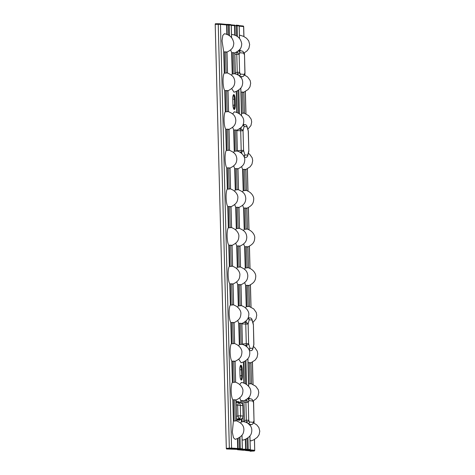<?xml version="1.0" encoding="UTF-8"?>
<svg xmlns="http://www.w3.org/2000/svg" width="475" height="475" viewBox="0 0 475 475"><rect width="100%" height="100%" fill="white"/><g stroke="black" fill="none" stroke-linecap="round" stroke-linejoin="round"><path stroke-width="0.71" d="M236.58 418.249L237.28 419.288A0.742 0.718 -84.5 0 0 236.829 420.007L236.621 419.912M236.532 416.397L237.957 415.874L237.678 405.389L238.355 402.663L236.835 402.183A0.742 0.718 95.5 0 1 236.342 401.5L239.139 401.767A0.742 0.718 -84.5 0 0 239.626 402.45L236.835 402.183L236.182 403.121M239.721 402.485L240.873 402.907A2.975 1.662 110.1 0 1 240.985 402.942L239.602 402.444M245.498 450.122L245.391 450.46L251.507 451.048M237.565 449.362L237.458 449.706L243.117 450.247L247.701 450.205M250.378 451.25L254.172 450.918L248.063 450.33L249.518 450.163A0.594 0.344 84.8 0 0 249.535 450.163L240.13 449.576L241.585 449.409A0.594 0.344 84.8 0 0 241.603 449.409L231.028 448.703L226.7 448.988L239.768 449.445M239.744 397.783L240.783 400.597L242.612 400.544L242.719 404.605M243.046 417.204L243.164 421.794L241.336 421.764L240.706 423.207M243.901 53.135L247.131 50.795L248.93 48.236L249.66 44.525L248.704 40.874L246.561 38.255L243.651 36.415L240.261 35.269L239.453 35.589M250.058 440.444L251.097 440.883L253.692 439.862L257.284 437.327L259.071 434.756L259.789 431.181L258.869 427.518L256.755 424.876L253.395 422.803M240.225 50.736L239.905 49.252M241.793 50.968A2.232 0.695 98.4 0 0 241.781 50.962L239.851 50.688M239.976 50.7L240.279 51.021L239.976 50.7M230.998 206.637L229.621 206.506L230.173 227.751L230.969 227.442C236.906 229.176 239.198 234.116 238.866 236.348C238.634 240.326 237.577 242.719 231.592 245.587M236.063 399.92L234.68 399.784L235.238 421.034L236.027 420.719C243.705 423.421 244.868 428.272 243.224 433.212C242.434 435.159 240.611 436.887 237.755 438.383L235.232 439.369L233.451 437.713L232.311 432.161L233.403 421.004L233.902 421.01L233.344 399.825L232.851 399.843C230.826 396.999 230.512 384.815 232.394 382.345L232.887 382.351L232.334 361.172L231.836 361.184C229.817 358.346 229.496 346.162 231.378 343.692L231.877 343.698L231.319 322.513L230.826 322.531C228.802 319.687 228.487 307.503 230.369 305.033L230.862 305.039L230.31 283.86L229.811 283.872C227.792 281.034 227.472 268.85 229.354 266.38L229.852 266.386L229.294 245.201L228.802 245.219C226.777 242.375 226.462 230.191 228.344 227.721L228.837 227.727L228.285 206.548L227.786 206.56C225.768 203.722 225.447 191.538 227.329 189.068L227.828 189.074L227.27 167.889L226.777 167.907C224.758 165.062 224.438 152.879 226.32 150.409L226.812 150.415L226.26 129.236L225.768 129.248C223.743 126.409 223.422 114.226 225.304 111.756L225.803 111.762L225.245 90.577L224.752 90.594C222.733 87.75 222.413 75.567 224.295 73.097L224.788 73.103L224.236 51.923L223.743 51.935L222.045 40.88L222.793 35.459L224.402 33.749C229.668 34.616 232.803 37.733 233.801 43.118C233.522 47.055 232.631 49.347 226.533 52.303M229.989 167.984L228.606 167.847L229.164 189.098L229.953 188.783C235.897 190.517 238.189 195.463 237.85 197.695C237.619 201.673 236.568 204.066 230.583 206.934M228.974 129.325L227.596 129.194L228.148 150.438L228.944 150.13C234.988 152.505 236.437 154.927 236.841 159.036C236.609 163.008 235.558 165.401 229.567 168.275M227.964 90.672L226.581 90.535L227.139 111.785L227.929 111.471C233.979 113.852 235.422 116.274 235.826 120.377C235.6 124.355 234.549 126.748 228.558 129.616M226.949 52.012L225.572 51.882L226.124 73.126L226.919 72.817C232.964 75.192 234.412 77.615 234.816 81.724C234.585 85.696 233.534 88.089 227.543 90.962M238.171 50.962A2.232 1.9 24.5 0 1 239.875 52.737L239.139 54.352A2.232 1.9 -155.5 0 0 237.019 52.488L236.776 54.358L234.876 54.227L235.03 52.606M231.521 34.835L232.328 34.509C237.613 35.429 240.742 38.517 241.733 43.771C241.466 47.91 240.498 50.124 234.46 53.063L233.498 52.636L234.056 73.886L234.846 73.572C242.458 76.237 243.705 81.094 242.054 86.046C241.264 88 239.442 89.733 236.586 91.23L234.05 92.221L231.646 88.534M235.594 74.213L235.357 72.556L237.245 72.307L237.589 74.237L236.799 74.343M234.876 54.227L235.357 72.556M237.387 151.252L236.835 130.15L235.523 129.948L236.081 151.198L236.871 150.884C242.82 152.623 245.106 157.569 244.768 159.796C244.536 163.774 243.485 166.167 237.5 169.035M237.916 168.738L236.538 168.607L237.096 189.857L237.886 189.543C243.93 191.918 245.379 194.346 245.783 198.449C245.551 202.427 244.5 204.82 238.509 207.688M238.931 207.397L237.547 207.266L238.106 228.511L238.895 228.196C244.946 230.577 246.394 232.999 246.792 237.102C246.567 241.08 245.516 243.473 239.525 246.347M246.863 208.151L245.48 208.02L246.038 229.271L246.828 228.956C252.765 230.69 255.063 235.636 254.725 237.868C254.493 241.84 253.442 244.233 247.457 247.101M245.848 169.498L244.471 169.367L245.023 190.612L245.812 190.297C251.756 192.037 254.048 196.977 253.715 199.209C253.484 203.187 252.427 205.58 246.442 208.448M243.823 92.186L242.446 92.055L242.998 113.299L243.788 112.985L248.657 115.627L251.162 119.142L251.691 121.897L250.966 125.519L247.825 129.259M240.588 77.069L242.446 76.683A2.232 0.671 77.4 0 0 242.499 76.677A2.232 0.671 77.4 0 0 242.559 76.653M239.774 49.406L239.81 50.718L238.598 50.605M240.356 76.825L240.071 77.015L240.498 76.974M236.485 130.376C240.356 128.458 242.541 126.593 243.028 124.782C244.061 122.265 244.002 119.848 242.856 117.527C240.837 114.404 238.005 112.504 234.353 111.821L232.613 113.958M230.63 49.875L231.669 52.695L233.498 52.636M234.056 73.886L232.227 73.857L231.598 75.299M232.655 127.193L233.694 130.007L235.523 129.948M236.081 151.198L234.252 151.169L233.623 152.612M241.597 166.606L242.636 169.421L244.471 169.367M245.023 190.612L243.194 190.582L242.565 192.025M233.67 165.846L234.709 168.661L236.538 168.607M237.096 189.857L235.262 189.828L234.638 191.271M234.68 204.505L235.719 207.32L237.547 207.266M238.106 228.511L236.277 228.481L235.648 229.924M242.612 205.259L243.651 208.08L245.48 208.02M246.038 229.271L244.203 229.241L243.58 230.684M215.211 24.332L215.353 23.75L219.955 23.792A0.594 0.576 -84.5 0 1 220.471 24.362L215.211 24.332L226.314 448.358L229.342 448.145L218.245 24.332L218.387 23.756L219.901 23.786A0.594 0.576 -84.5 0 1 219.955 23.792L226.064 24.373A0.594 0.576 -84.5 0 0 226.011 24.373L228.659 24.421A0.594 0.576 -84.5 0 1 228.713 24.421L226.064 24.373A0.594 0.576 -84.5 0 1 226.581 24.949L220.471 24.362L231.568 448.091L242.321 448.756L241.894 448.822L242.321 448.756L241.965 435.207M250.462 450.947L251.703 451.066M253.329 451.03L250.361 451.25L250.141 450.918M215.353 23.75L218.387 23.756M226.492 448.97L226.314 448.358M242.998 113.299L241.615 113.258L241.057 92.114L242.446 92.055M243.806 156.073A2.232 1.467 -15.9 0 0 244.851 154.88L247.707 155.153A2.232 1.573 -166.1 0 1 247.724 155.764A2.232 2.232 0 0 1 246.05 157.403L245.991 157.409A2.232 0.724 77.3 0 0 246.05 157.403A2.232 0.724 77.3 0 0 246.115 157.379M244.322 157.249L245.991 157.409A2.232 2.149 -84.5 0 0 247.707 155.153L248.757 150.89A2.232 1.573 13.9 0 1 248.775 151.501A2.232 2.232 0 0 0 248.841 150.907L248.324 131.272A2.232 2.232 0 0 0 248.241 130.72L246.958 126.237A2.232 2.232 0 0 0 245.142 124.646A2.232 0.748 98.4 0 0 245.13 124.64L243.206 124.361L245.142 124.646A2.232 0.748 98.4 0 1 245.153 124.646M248.841 150.907L248.247 131.254A2.232 1.467 -15.9 0 0 248.241 130.72M237.363 150.795L241.205 150.403L241.419 151.97A2.232 1.467 -15.9 0 0 243.568 150.397L244.851 154.88A2.232 2.149 -84.5 0 1 244.085 156.649M248.324 131.272L246.964 126.778A2.232 1.467 -15.9 0 0 246.958 126.237M238.937 129.153L240.825 129.23L240.694 130.768L236.835 130.601M241.306 127.264L240.825 129.23A2.232 1.573 13.9 0 1 243.058 130.762L243.568 150.397L241.205 150.403L240.694 130.768L243.058 130.762L244.108 126.504A2.232 1.573 -166.1 0 0 242.814 125.21M238.539 50.653L241.769 50.962A2.232 0.695 98.4 0 0 241.769 50.962A2.232 2.149 95.5 0 1 243.604 53.099L239.875 52.737A2.232 2.149 95.5 0 0 238.468 50.718M239.145 75.751A2.232 1.823 154.9 0 0 240.433 74.064L239.608 72.301L237.245 72.307L236.776 54.358L239.139 54.352L239.608 72.301A2.232 1.823 154.9 0 1 237.589 74.237L237.91 74.931M243.111 51.739A2.232 1.823 154.9 0 1 243.479 52.226A2.232 1.823 154.9 0 1 243.604 53.099L244.429 54.857A2.232 1.823 154.9 0 0 244.298 53.99L243.479 52.226A2.232 2.232 0 0 0 241.781 50.962L239.988 50.7M239.459 76A2.232 2.149 95.5 0 0 240.433 74.064L244.162 74.421A2.232 1.9 24.5 0 1 244.043 75.424A2.232 2.232 0 0 1 242.499 76.677L240.718 77.075M244.512 54.874L244.981 72.823A2.232 2.232 0 0 1 244.779 73.809A2.232 1.9 -155.5 0 0 244.898 72.806L244.512 54.874A2.232 2.232 0 0 0 244.298 53.99M251.673 424.555A2.232 0.671 -102.6 0 1 251.607 424.579A2.232 0.671 -102.6 0 1 251.554 424.585L249.696 424.977M232.014 245.296L230.63 245.159L231.188 266.41L231.978 266.095C237.922 267.829 240.213 272.775 239.875 275.007C239.643 278.985 238.592 281.378 232.607 284.246M233.023 283.949L231.646 283.818L232.198 305.063L232.987 304.754C238.931 306.488 241.223 311.428 240.89 313.66C240.659 317.638 239.602 320.031 233.617 322.899M234.038 322.608L232.655 322.472L233.213 343.722L234.003 343.407C239.94 345.141 242.238 350.087 241.9 352.319C241.668 356.298 240.617 358.69 234.632 361.558M235.048 361.261L233.67 361.131L234.223 382.375L235.012 382.066C240.956 383.8 243.248 388.74 242.915 390.973C242.683 394.951 241.627 397.343 235.642 400.211M244.138 400.514L243.984 402.129L245.884 402.266L246.127 400.389L245.017 400.312M239.697 384.548L241.442 382.417C245.094 383.093 247.926 384.999 249.939 388.117C251.091 390.438 251.144 392.861 250.111 395.372C249.624 397.183 247.445 399.053 243.574 400.971L242.612 400.544M243.164 421.794L243.96 421.479C251.661 424.193 252.807 429.067 251.138 434.002C250.414 435.86 248.621 437.558 245.753 439.108L243.164 440.123L242.125 439.684M248.253 423.658A2.232 1.823 -25.1 0 0 249.541 421.972L248.716 420.209A2.232 1.823 154.9 0 1 246.697 422.144L246.353 420.215L244.465 420.458L244.702 422.115M244.465 420.458L243.984 402.129M237.72 320.471L238.759 323.285L241.9 323.428L242.452 344.529M240.588 323.232L241.14 344.482L241.935 344.167C249.529 346.821 250.788 351.678 249.143 356.63C248.36 358.583 246.537 360.317 243.681 361.819L241.14 362.811L238.729 359.13M240.956 284.709L239.572 284.578L240.13 305.823L240.92 305.508C246.869 307.248 249.155 312.194 248.817 314.426C248.585 318.398 247.534 320.791 241.549 323.659M239.94 246.05L238.563 245.919L239.115 267.17L239.911 266.855C245.955 269.23 247.404 271.658 247.808 275.761C247.576 279.739 246.525 282.132 240.534 285M247.873 246.81L246.489 246.679L247.047 267.924L247.837 267.609C253.781 269.349 256.072 274.289 255.74 276.521C255.508 280.499 254.452 282.892 248.467 285.76M248.882 285.463L247.505 285.332L248.063 306.583L248.852 306.268L253.715 308.904L256.227 312.419L256.749 315.18L256.025 318.802L252.884 322.543M250.907 362.775L249.529 362.645L250.088 383.895L250.877 383.58L255.734 386.217L258.252 389.732L258.774 392.492L258.056 396.108L256.209 398.733L253.009 401.037M249.333 398.638L249.013 397.153M248.959 398.59L250.883 398.869A2.232 0.695 -81.6 0 1 250.889 398.869A2.232 0.695 -81.6 0 1 250.901 398.869L247.653 398.561M249.387 398.929L249.09 398.602L249.387 398.929M247.707 398.507L248.918 398.626L248.888 397.308M237.447 449.7L237.441 449.368L237.458 449.7L239.911 449.463M247.843 450.217L245.391 450.46L245.379 450.128L245.379 450.46M250.467 451.179L250.147 451.232L250.467 451.179M241.14 344.482L239.311 344.452L238.682 345.895M244.637 282.572L245.676 285.392L247.505 285.332M248.063 306.583L246.228 306.553L245.605 307.996M236.704 281.817L237.743 284.632L239.572 284.578M240.13 305.823L238.296 305.793L237.672 307.236M235.695 243.158L236.734 245.973L238.563 245.919M239.115 267.17L237.286 267.14L236.663 268.583M243.622 243.918L244.661 246.733L246.489 246.679M247.047 267.924L245.219 267.894L244.589 269.337M250.088 383.895L248.698 383.853L248.146 362.71L249.529 362.645M247.873 318.493A2.232 1.573 13.9 0 1 249.167 319.782L252.023 320.055L253.306 324.538A2.232 1.467 -15.9 0 0 253.3 324.003L252.023 319.521A2.232 1.467 164.1 0 1 252.023 320.055A2.232 2.149 95.5 0 0 250.188 317.923A2.232 0.748 -81.6 0 1 250.2 317.923A2.232 0.748 -81.6 0 1 250.212 317.929L248.229 317.733M253.3 324.003A2.232 2.232 0 0 1 253.389 324.556L253.822 344.173A2.232 1.573 13.9 0 1 253.834 344.785A2.232 2.232 0 0 0 253.899 344.191L252.771 348.43A2.232 1.573 13.9 0 1 252.783 349.042L253.834 344.785M241.894 323.885L245.753 324.051L245.884 322.513A2.232 1.573 13.9 0 1 248.116 324.039L249.167 319.782A2.232 2.149 95.5 0 0 248.14 317.947M251.18 350.657A2.232 0.724 -102.7 0 1 251.109 350.687A2.232 0.724 -102.7 0 1 251.049 350.692L251.109 350.687A2.232 2.232 0 0 0 252.783 349.042M244.821 345.42L246.477 345.254L246.27 343.686L242.428 344.078M246.964 346.958L246.477 345.254A2.232 1.467 -15.9 0 0 248.633 343.674L248.116 324.039L245.753 324.051L246.27 343.686L248.633 343.674L249.909 348.157A2.232 1.467 164.1 0 1 248.87 349.357M249.607 424.739L249.179 424.923L249.607 424.739M248.49 398.549L248.918 398.626L248.49 398.549M247.279 398.863A2.232 1.9 -155.5 0 1 248.983 400.645L248.247 402.26L245.884 402.266L246.353 420.215L248.716 420.209L248.247 402.26A2.232 1.9 -155.5 0 0 246.127 400.389L246.596 399.374M249.826 424.983L251.607 424.579A2.232 2.232 0 0 0 253.151 423.332A2.232 1.9 -155.5 0 0 253.276 422.328L249.541 421.972A2.232 2.149 -84.5 0 1 248.567 423.908M253.151 423.332L253.888 421.717A2.232 1.9 -155.5 0 0 254.012 420.713L253.276 422.328A2.232 2.149 -84.5 0 1 251.554 424.585L249.078 424.347M247.576 398.62A2.232 2.149 -84.5 0 1 248.983 400.645L252.718 401.001A2.232 1.823 -25.1 0 0 252.587 400.134A2.232 1.823 -25.1 0 0 252.225 399.641M253.62 402.782A2.232 2.232 0 0 0 253.412 401.897A2.232 1.823 154.9 0 1 253.537 402.764L254.012 420.713L253.62 402.782L252.718 401.001A2.232 2.149 -84.5 0 0 250.883 398.869L249.096 398.608M239.483 38.315L239.162 25.947L231.277 25.395M231.557 37.561L231.23 25.187L226.581 24.949L226.83 34.485M242.262 449.113L250.254 449.516L249.826 449.582L250.254 449.516L249.898 435.967M232.334 361.172L233.67 361.131M234.223 382.375L232.887 382.351M233.344 399.825L234.68 399.784M235.238 421.034L233.902 421.01M231.319 322.513L232.655 322.472M233.213 343.722L231.877 343.698M224.236 51.923L225.572 51.882M226.124 73.126L224.788 73.103M225.245 90.577L226.581 90.535M227.139 111.785L225.803 111.762M226.26 129.236L227.596 129.194M228.148 150.438L226.812 150.415M227.27 167.889L228.606 167.847M229.164 189.098L227.828 189.074M228.285 206.548L229.621 206.506M230.173 227.751L228.837 227.727M229.294 245.201L230.63 245.159M231.188 266.41L229.852 266.386M230.31 283.86L231.646 283.818M232.198 305.063L230.862 305.039M236.443 36.017L236.128 25.169L236.592 25.181A0.594 0.576 -84.5 0 1 236.645 25.181L236.128 25.169M235.095 35.382L234.798 25.151L233.997 25.133A0.594 0.576 -84.5 0 0 233.943 25.128L234.798 25.151M228.511 35.257L228.202 24.409M227.163 34.622L226.872 24.397M248.431 450.264A0.594 0.344 84.8 0 0 248.467 450.258L249.535 450.163A0.594 0.344 84.8 0 0 249.553 450.163M247.255 449.95L246.976 438.437M245.925 450.027L245.67 439.149M240.498 449.504A0.594 0.344 84.8 0 0 240.534 449.504L241.603 449.409A0.594 0.344 84.8 0 0 241.621 449.403M239.323 449.19L239.05 437.677M237.993 449.267L237.737 438.389M229.52 448.756L229.342 448.145L231.568 448.091A0.594 0.576 -84.5 0 1 231.028 448.703M240.261 419.336L239.62 420.274A0.742 0.718 95.5 0 1 240.077 419.556L240.255 419.134M241.514 418.908A2.975 2.975 0 0 0 243.212 416.142L243.105 416.118A2.975 2.868 -84.5 0 1 241.294 418.98L238.777 418.736A2.975 2.868 -84.5 0 0 240.588 415.874L243.105 416.118L242.832 405.632L240.314 405.395L240.588 415.874L237.957 415.874L238.777 418.736L237.28 419.288L240.077 419.556L241.294 418.98A2.975 1.597 64.6 0 0 241.514 418.908L240.166 419.544M241.14 403.014A2.975 1.662 110.1 0 0 240.985 402.942A2.975 2.975 0 0 1 242.939 405.656L242.832 405.632A2.975 2.868 -84.5 0 0 240.873 402.907L238.355 402.663A2.975 2.868 -84.5 0 1 240.314 405.395L236.229 404.932M239.139 401.767L239.828 402.83M235.167 99.174L235.321 105.123A4.483 1.193 -92 0 1 234.24 109.487A4.483 1.193 -92 0 1 232.928 104.898L232.774 98.948A4.483 1.193 -92 0 1 233.854 94.584A4.483 1.193 -92 0 1 235.167 99.174L234.472 99.18A3.889 1.033 88 0 0 233.35 95.196M240.938 365.174A4.483 1.193 -92 0 1 242.25 369.77L242.404 375.719A4.483 1.193 -92 0 1 241.33 380.083A4.483 1.193 -92 0 1 240.018 375.488L239.863 369.544A4.483 1.193 -92 0 1 240.938 365.174M240.867 379.501A3.889 1.033 88 0 0 241.716 375.719L241.555 369.776A3.889 1.033 88 0 0 240.433 365.792M239.887 369.829L242.25 369.77M242.404 375.719L240.047 375.772M241.336 421.764L241.264 419.027M240.843 402.889L240.783 400.597M239.62 420.274L236.829 420.007M250.194 449.872L254.707 450.3L254.422 439.476M253.994 423.082L253.953 421.557M253.442 401.969L253.412 400.823M252.985 384.423L252.397 362.164M250.96 307.111L250.373 284.852M249.945 268.458L249.363 246.198M248.936 229.799L248.354 207.539M247.92 191.146L247.338 168.886M245.896 113.834L245.314 91.568M244.886 75.175L244.845 73.649M244.334 54.061L244.304 52.915M243.871 36.522L243.61 26.576L239.21 26.155M231.551 227.638L231.004 206.756M228.232 206.566L228.79 227.709M230.535 188.985L229.989 168.102M227.222 167.912L227.774 189.056M229.526 150.326L228.98 129.443M226.213 129.253L226.765 150.397M228.511 111.673L227.964 90.79M227.501 73.013L226.955 52.131M225.197 90.6L225.75 111.744M241.906 153.674L241.419 151.97L239.762 152.143M238.468 189.739L237.922 168.857M239.477 228.398L238.931 207.516M247.41 229.158L246.863 208.27M246.4 190.499L245.854 169.617M244.376 113.187L243.829 92.304M238.468 113.329L237.868 90.529M236.556 91.242L237.12 112.694M239.162 25.947A0.594 0.576 -84.5 0 0 238.646 25.371L236.645 25.181A0.594 0.576 -84.5 0 1 237.162 25.751L237.441 36.611M238.836 89.876L239.465 113.923M241.508 115.627L240.789 88.059M220.008 23.797L226.011 24.373M228.766 24.433L230.66 24.611A0.594 0.576 -84.5 0 1 230.713 24.617L231.272 25.193L231.598 37.602M231.159 24.866L233.943 25.128M236.692 25.187L238.592 25.371A0.594 0.576 -84.5 0 1 238.646 25.371L239.204 25.953L239.525 38.362M239.091 25.62L243.046 26A0.594 0.576 -84.5 0 1 243.093 26L243.61 26.576A0.594 0.576 -84.5 0 0 243.093 26L239.091 25.62M237.138 449.285A0.594 0.576 -84.5 0 0 237.678 448.673L237.411 438.544M233.403 421.004L232.851 399.843M232.394 382.345L231.836 361.184M231.378 343.692L230.826 322.531M230.369 305.033L229.811 283.872M229.354 266.38L228.802 245.219M228.344 227.721L227.786 206.56M227.329 189.068L226.777 167.907M226.32 150.409L225.768 129.248M225.304 111.756L224.752 90.594M224.295 73.097L223.743 51.935M234.763 35.245L234.513 25.703A0.594 0.576 -84.5 0 0 233.997 25.133L231.159 24.86M236.787 112.557L236.235 91.396M243.17 124.456L245.13 124.64A2.232 2.149 -84.5 0 1 246.964 126.778L244.108 126.504A2.232 2.149 -84.5 0 0 243.075 124.67M232.227 73.857L231.669 52.695M234.252 151.169L233.694 130.007M243.194 190.582L242.636 169.421M235.262 189.828L234.709 168.661M236.277 228.481L235.719 207.32M244.203 229.241L243.651 208.08M233.783 108.912A3.889 1.033 88 0 0 234.626 105.129L234.472 99.18L232.803 99.233M235.321 105.123L232.964 105.183M224.188 51.941L224.74 73.085M241.662 113.276L241.11 92.097M232.115 52.701L232.667 73.845M232.72 73.862L232.168 52.683M234.139 130.013L234.692 151.157M234.745 151.175L234.193 129.996M243.081 169.427L243.639 190.57M243.687 190.588L243.135 169.409M235.155 168.667L235.707 189.816M235.76 189.828L235.202 168.649M236.164 207.326L236.716 228.469M236.77 228.487L236.217 207.308M244.097 208.086L244.649 229.229M244.702 229.247L244.144 208.062M231.23 25.187A0.594 0.576 -84.5 0 0 230.713 24.617L228.713 24.421A0.594 0.576 -84.5 0 1 229.229 24.997L229.514 35.851M235.903 52.404L237.019 52.488L237.482 51.466M244.981 72.823L244.162 74.421A2.232 2.149 95.5 0 1 242.446 76.683L239.97 76.445M232.56 266.297L232.014 245.415M229.247 245.225L229.799 266.368M233.575 304.95L233.029 284.068M230.256 283.878L230.814 305.021M234.585 343.609L234.038 322.727M231.272 322.537L231.824 343.68M235.6 382.262L235.054 361.38M236.609 420.921L236.063 400.039M232.281 361.19L232.839 382.333M246.371 320.548L245.884 322.513L243.996 322.43M241.502 305.71L240.956 284.828M240.493 267.051L239.946 246.169M248.425 267.811L247.879 246.929M249.434 306.47L248.888 285.582M251.459 383.782L250.913 362.894M245.551 383.925L244.952 361.125M243.645 361.837L244.203 383.283M247.95 437.784L248.253 449.326A0.594 0.576 -84.5 0 1 247.713 449.938M245.925 360.472L246.555 384.518M248.597 386.223L247.873 358.655M245.07 450.045A0.594 0.576 -84.5 0 0 245.611 449.433L245.343 439.304M243.871 383.153L243.319 361.992M249.387 350.532L251.049 350.692A2.232 2.149 95.5 0 0 252.771 348.43L249.909 348.157A2.232 2.149 95.5 0 1 249.149 349.927M239.311 344.452L238.759 323.285M246.228 306.553L245.676 285.392M238.296 305.793L237.743 284.632M237.286 267.14L236.734 245.973M245.219 267.894L244.661 246.733M233.296 399.849L233.848 420.992M248.752 383.871L248.193 362.686M241.229 400.609L241.288 403.073M241.704 418.808L241.781 421.753M241.828 421.764L241.751 418.778M241.342 403.097L241.276 400.585M239.204 323.297L239.756 344.44M239.804 344.452L239.252 323.273M246.121 285.398L246.673 306.541M246.727 306.559L246.169 285.374M238.189 284.638L238.741 305.781M238.794 305.799L238.242 284.62M237.179 245.979L237.732 267.128M237.785 267.14L237.227 245.961M245.106 246.739L245.664 267.882M245.712 267.9L245.159 246.721M240.018 437.024L240.32 448.566A0.594 0.576 -84.5 0 1 239.78 449.178M245.908 422.245L246.697 422.144L247.024 422.833M254.172 450.918A0.594 0.576 -84.5 0 0 254.707 450.3L254.493 439.44M249.713 450.128A0.594 0.576 -84.5 0 0 250.254 449.516M241.787 449.374A0.594 0.576 -84.5 0 0 242.321 448.756M240.362 365.786L239.863 369.55L240.018 375.499C240.255 378.029 240.546 379.383 240.902 379.537L240.795 379.507M247.724 155.764L248.775 151.501M244.779 73.809L244.043 75.424M252.023 319.521A2.232 2.232 0 0 0 250.2 317.923M253.389 324.556L253.899 344.191M253.888 421.717A2.232 2.232 0 0 0 254.089 420.731M253.412 401.897L252.587 400.134A2.232 2.232 0 0 0 250.889 398.869M243.681 26.588L243.942 36.551M244.37 52.879L244.405 54.251M244.904 73.453L244.952 75.21M245.379 91.532L245.967 113.863M247.404 168.845L247.992 191.176M248.419 207.504L249.001 229.835M249.428 246.157L250.016 268.488M250.444 284.816L251.026 307.147M252.468 362.128L253.05 384.459M253.478 400.781L253.513 402.159M254.018 421.361L254.066 423.112M241.603 449.409L242.363 448.768L242.007 435.159M249.535 450.163L250.295 449.528L249.939 435.919M248.959 398.626L248.924 397.26M248.639 386.264L247.914 358.607M240.825 88.012L241.549 115.674M235.089 361.362L235.642 382.28M236.105 400.021L236.651 420.933M251.501 383.794L250.954 362.882M234.08 322.709L234.626 343.621M239.816 49.358L239.851 50.724M227.543 73.031L226.991 52.113M228.552 111.684L228.006 90.772M243.865 92.287L244.417 113.204M245.89 169.599L246.436 190.517M229.567 150.343L229.015 129.426M230.577 188.997L230.031 168.085M231.592 227.656L231.04 206.738M238.509 189.757L237.963 168.839M232.055 245.397L232.602 266.309M239.519 228.41L238.973 207.498M246.905 208.258L247.451 229.17M248.461 267.829L247.914 246.911M233.065 284.05L233.617 304.968M239.988 246.151L240.534 267.069M240.997 284.81L241.543 305.722M249.476 306.482L248.93 285.57M250.129 451.226L250.117 450.918M253.341 451.03C254.095 451.185 254.576 450.947 254.772 450.318M233.712 108.918L232.952 104.898L232.797 98.954L233.278 95.196M243.212 416.142L242.939 405.656M250.491 363.072L255.2 360.08L257.04 357.455L257.765 353.839L257.236 351.078L254.725 347.563L253.395 346.572M245.433 169.789L250.135 166.796L251.982 164.178L252.7 160.556L252.178 157.795L249.666 154.28L248.336 153.288M243.408 92.477L248.116 89.484L249.957 86.86L250.675 83.244L250.153 80.483L247.641 76.968L244.281 74.896"/></g></svg>
